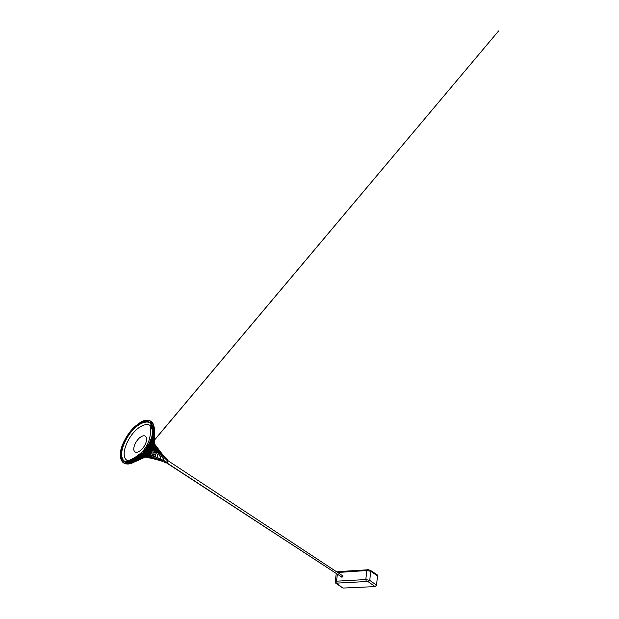<?xml version="1.0" encoding="UTF-8"?>
<svg xmlns="http://www.w3.org/2000/svg" width="619" height="619" viewBox="0 0 619 619"><rect width="100%" height="100%" fill="white"/><g stroke="black" fill="none" stroke-linecap="round" stroke-linejoin="round"><path stroke-width="0.93" d="M341.974 577.179L341.587 577.078L341.974 577.179C342.872 576.815 343.073 576.281 342.578 575.554C343.073 576.281 342.872 576.815 341.974 577.179L166.766 462.811L341.974 577.179M160.878 458.965L162.464 460.002L160.878 458.965M342.191 575.461L168.028 460.729M341.34 576.761L166.565 462.904M167.331 459.391L167.262 461.441M165.157 462.811L166.542 462.463C167.641 461.271 167.95 460.281 167.478 459.491L167.378 459.422M165.954 462.842L167.091 462.586C167.966 461.635 168.213 460.846 167.834 460.211L167.718 460.134M165.59 462.873L166.472 462.416L164.368 461.178L154.959 459.066C157.984 460.18 161.126 460.884 164.368 461.178C162.518 456.095 157.806 451.932 154.951 446.995L154.943 446.988C154.17 443.274 153.976 439.575 154.363 435.892M151.214 421.539L153.435 424.139L154.433 428.34L153.613 449.897C154.781 452.087 155.377 454.176 155.4 456.149L154.882 456.992C152.127 457.867 149.001 457.898 145.511 457.085C148.931 457.898 152.057 457.867 154.882 456.992L152.475 455.909L154.882 456.992C155.493 454.4 155.052 451.978 153.566 449.727L154.394 430.956L152.723 450.771C153.164 452.419 153.164 454.029 152.715 455.615L152.359 456.025C153.048 453.951 153.218 451.738 152.854 449.371L152.862 449.355C153.791 443.452 154.27 437.641 154.301 431.907L152.661 438.608L150.138 444.388L146.626 450.175L141.983 455.863L136.845 460.404L131.979 463.167L127.963 464.118L123.955 463.113M153.489 438.267L153.365 441.084M159.532 455.135L158.735 454.16M153.435 443.274L152.893 441.424M153.28 444.604L152.398 442.508M151.338 442.655C151.817 443.854 151.794 445.216 151.26 446.748C151.787 445.432 151.81 444.086 151.33 442.717M152.088 436L152.584 428.712M152.638 427.365L152.669 426.661M147.833 445.912L146.664 445.781L148.428 444.798L147.554 444.086L148.444 444.837M151.81 424.99L151.833 424.549M153.891 426.537C155.431 430.785 152.839 438.647 146.107 450.137C138.347 461.356 127.39 466.099 123.792 463.012C129.201 465.372 135.925 462.022 143.964 452.953C151.044 444.326 155.245 432.696 153.814 426.104L153.891 426.537M124.164 463.244L123.792 463.012C121.989 461.89 120.906 459.94 120.527 457.178L120.504 457M139.793 456.188L136.482 456.59L139.793 456.188M137.712 455.762L140.575 455.429L137.712 455.762M160.445 460.629L162.441 461.403M151.346 423.814L151.315 424.208M151.129 426.506L150.897 428.673M136.598 457.209L139.012 456.892M154.1 445.726L154.1 445.734C155.384 451.321 160.352 454.091 160.778 459.19L160.615 459.383C156.978 460.265 153.21 458.385 150.262 457.944L152.885 458.586C155.439 459.491 158.015 459.755 160.615 459.391L157.822 457.867M154.263 438.384C153.883 442.19 153.899 445.719 154.293 448.961C156.336 451.831 157.551 454.741 157.93 457.665L157.621 458.099L155.083 456.783L157.621 458.099C153.938 458.687 150.146 458.362 146.223 457.139C149.999 458.346 153.783 458.664 157.621 458.099C158.998 453.99 153.736 450.617 153.86 446.686L154.448 430.043M135.669 457.921L138.254 457.549M135.306 459.027L136.652 458.803M150.053 455.213L149.109 454.787L150.053 455.213C152.32 451.027 153.512 446.516 153.628 441.68L153.999 436.24C153.953 442.221 153.009 447.978 151.168 453.495L150.053 455.213L145.45 457.077M144.939 457.302L148.792 455.081C150.804 452.922 152.026 450.5 152.46 447.831L153.969 433.942L153.435 441.324C153.481 446.353 151.934 450.942 148.792 455.081L144.908 457.317M130.16 460.822L127.367 461.271M129.332 460.459L135.94 459.368M148.552 447.963L150.935 447.111L149.419 447.823M146.533 448.032L145.256 448.048L146.533 448.032M147.353 455.53C151.647 449.758 153.674 443.297 153.435 436.163C153.357 442.221 151.988 447.939 149.318 453.309L147.353 455.53L142.741 458.3L147.082 455.383M130.771 461.581L132.953 461.132M125.912 461.998L134.13 460.521M143.902 457.774L147.779 455.135M130.586 461.991L131.058 461.89M146.657 455.777C150.997 450.315 153.133 444.171 153.079 437.354C152.893 443.111 151.415 448.52 148.637 453.58L146.657 455.777L141.643 458.795L146.386 455.623M139.554 459.747L144.978 456.118M144.544 456.52C148.684 452.071 151.036 447.003 151.601 441.324C151.005 445.866 149.403 450.121 146.811 454.067L144.544 456.52L138.277 460.327L144.266 456.365M143.825 456.768C146.85 453.859 148.862 450.547 149.868 446.825L150.928 442.802C150.2 446.957 148.575 450.825 146.061 454.408L143.825 456.768L137.147 460.838L143.554 456.613M143.113 457.015C146.827 453.34 149.171 449.123 150.138 444.388C149.295 448.094 147.686 451.537 145.31 454.725L143.113 457.015L136.002 461.356L142.834 456.868M156.236 452.412L152.932 452.574L156.236 452.412M150.417 452.195L146.038 451.321L150.417 452.187M144.436 451.003L143.082 450.887L144.436 451.003M144.111 449.618L145.38 449.719M147.214 449.99L151.624 450.245M134.849 461.882L142.115 457.124M133.302 462.571L141.666 457.526L133.665 462.416M140.203 458.045L134.153 462.13L140.203 458.045L144.622 452.853L141.728 456.567L139.925 457.89M140.939 457.781C143.415 455.522 145.31 452.984 146.626 450.175L140.939 457.781L132.853 462.788L140.652 457.627M141.666 457.526C144.66 454.733 146.796 451.561 148.065 448.009L143.732 455.429L141.387 457.371M147.84 453.054L149.148 453.379M151.028 453.843L155.709 454.926M141.086 452.992L141.937 452.953M152.622 446.5L149.202 446.113C148.266 449.34 146.688 452.35 144.482 455.127L142.393 457.271M145.248 456.265C147.632 453.998 149.272 451.437 150.169 448.566L152.173 439.923L150.169 448.566L147.337 454.013L145.248 456.265L139.515 459.762M145.682 455.87L145.952 456.017C150.285 450.887 152.522 445.084 152.661 438.608C152.336 443.97 150.804 448.999 148.073 453.688L145.952 456.017L140.358 459.375M140.002 453.975L142.084 453.843M144.25 454.145L145.782 454.563M144.482 454.996L143.051 454.702M141.349 454.64L138.88 454.895M153.729 435.025C153.667 441.007 152.591 446.709 150.494 452.149L148.049 455.282M160.615 459.383L160.615 459.383C160.739 457.395 160.019 455.507 158.456 453.719C155.833 450.013 153.141 446.214 154.232 441.974L154.448 430.004M160.607 459.298L164.368 461.178C162.681 455.576 156.003 451.065 154.232 444.558L154.232 444.535M154.363 444.566L155.539 446.872C158.951 452.071 162.944 456.721 167.532 460.822L167.633 459.886C163.548 456.451 159.996 452.551 156.986 448.164L154.247 443.575M167.633 459.886L164.105 456.551L154.247 443.568C157.559 449.154 161.776 454.338 166.89 459.105M154.208 435.962L154.216 434.345M153.775 439.614L153.822 436.434M153.713 445.719L153.52 445.2M152.885 431.9L152.978 429.416M153.063 442.33L153.187 442.717M145.55 420.479C147.926 420.115 149.752 420.425 151.028 421.4C152.576 422.653 153.504 424.224 153.814 426.104C153.35 423.961 152.421 422.39 151.028 421.407C149.241 420.193 146.966 419.991 144.219 420.804M145.419 457.101C147.926 457.263 150.239 456.907 152.359 456.025L150.185 455.081M144.297 453.247L147.214 454.021M152.738 455.584L155.323 456.35M154.038 437.904L154.054 435.188M151.346 442.864L151.516 443.769M151.616 444.272L151.113 446.933M152.251 425.98L152.274 425.415M166.472 462.416L167.532 460.822L167.169 460.567C161.884 455.437 156.452 449.812 154.247 443.506M153.628 426.12L153.837 430.723L152.088 438.368C148.808 447.676 141.093 457.518 133.975 461.565C126.346 465.341 121.858 463.832 120.504 457.039C122.283 464.846 127.816 465.65 137.116 459.453C145.535 453.038 153.156 439.9 153.837 430.723L153.048 424.255L150.208 421.044C140.443 415.07 118.214 441.974 120.457 456.621C118.214 441.974 140.443 415.063 150.208 421.044L153.048 424.255L153.814 426.104M152.661 426.584C151.299 419.411 141.589 420.734 134.509 428.008C127.027 434.685 120.318 449.03 121.479 455.847C120.279 448.845 127.398 434.051 134.996 427.559C142.447 420.162 152.073 419.798 152.847 427.512C152.452 425.129 151.508 423.458 150.015 422.452C150.185 423.079 152.39 422.351 153.009 430.019C152.769 437.107 148.699 447.63 138.857 457.062C130.122 464.854 121.997 463.925 121.285 455.863C120.442 447.877 126.702 434.886 134.872 427.404C143.028 419.821 151.516 419.473 152.831 427.35C154.263 435.095 147.616 449.394 138.857 457.062C145.891 450.864 151.872 440.194 152.854 432.232C153.388 423.86 150.363 420.417 143.763 421.879C140.915 422.746 137.952 424.588 134.872 427.396C126.562 434.886 120.179 448.342 121.316 456.188C123.251 464.312 129.1 464.614 138.865 457.07C133.526 461.588 129.046 463.306 125.433 462.207L124.349 461.666C117.115 457.58 123.583 437.432 134.911 427.45C129.332 432.65 125.17 439.25 122.415 447.258C120.388 454.408 121.069 459.236 124.458 461.735C125.912 462.61 127.731 462.788 129.905 462.285M149.798 422.437L150.456 422.777M152.808 427.272C152.46 425.191 151.562 423.605 150.115 422.522C145.821 420.463 140.761 422.104 134.927 427.435L134.911 427.45M130.091 462.246C127.777 462.819 125.866 462.625 124.349 461.666M150.951 423.241L146.579 421.616C144.606 421.701 141.898 422.746 138.47 424.758L132.613 429.934C126.748 435.923 120.705 448.009 121.471 455.855C121.92 460.66 124.574 462.842 129.425 462.393M121.479 452.783L121.486 455.909M133.758 449.734C133.727 445.742 135.576 441.842 139.306 438.02C143.167 434.964 145.604 435.018 146.61 438.19C147.291 440.983 144.273 447.421 141 450.114C137.054 453.139 134.64 453.015 133.758 449.734C133.727 445.742 135.576 441.842 139.306 438.02C143.167 434.964 145.604 435.018 146.61 438.19C147.291 440.983 144.273 447.421 141 450.114C137.054 453.139 134.64 453.015 133.758 449.734M121.51 456.133C121.773 458.687 122.802 460.567 124.597 461.782L123.815 461.194C122.794 460.49 122.013 458.71 121.471 455.855C122.005 461.07 125.007 463.167 130.477 462.13M376.344 574.533C377.11 574.564 377.489 574.981 377.489 575.786L376.569 585.179L375.16 586.595L343.228 588.05L342.268 587.392M335.181 581.868L336.496 581.179L335.181 581.86M342.647 587.895L336.403 583.129L335.962 583.322L342.647 587.895M337.378 574.331L336.496 581.179L337.038 582.951L336.403 583.129L367.462 581.489L366.363 581.396L365.829 579.554L369.767 580.374L365.829 579.554L366.788 570.54L337.904 572.482M368.328 581.814L375.16 586.595L376.569 585.179L369.767 580.374L368.328 581.814M368.692 569.743L338.098 571.608L337.641 572.312M369.767 580.374L370.696 571.306L377.489 575.786L377.025 574.711L370.232 570.223L370.696 571.306L366.788 570.54L367.245 569.619L370.232 570.223M149.628 446.167L150.935 447.111M120.457 456.621L120.504 457.039C121.355 461.666 123.289 462.695 123.785 463.012M152.313 435.103L152.436 429.803L150.827 426.143C147.492 422.297 139.468 425.88 134.083 432.062C127.932 438.546 123.343 449.734 124.241 455.228C124.496 458.091 125.765 459.994 128.056 460.931C130.57 461.635 133.503 460.892 136.861 458.702M149.883 441.981C152.429 436.031 153.373 431.281 152.715 427.752L150.935 423.744C147.268 419.558 138.478 423.543 132.59 430.313C125.85 437.432 120.806 449.68 121.757 455.708C122.028 458.857 123.405 460.954 125.905 461.991C130.965 462.904 136.404 460.126 142.231 453.681M336.496 581.179L365.829 579.554M338.469 571.662L337.076 571.933M164.105 456.551L167.409 459.445M153.272 437.997L153.21 442.794M151.887 425.145L151.918 424.696M132.334 459.012L137.441 458.207M136.002 459.329L128.899 460.629M126.121 462.091L134.385 460.374M129.131 462.347L131.259 461.828M135.809 461.124L133.162 462.223M162 454.447L154.27 443.955M153.264 444.705L152.282 441.324M152.514 438.159L152.591 437.486M151.485 424L151.454 424.402M151.245 426.669L150.835 430.097M141.217 456.033L141.828 455.994M136.667 457.201L135.213 457.379M130.802 459.793L136.706 458.764M127.158 462.362L133.24 460.993M153.435 441.324L498.605 30.95L146.177 449.843M142.138 454.632L141.534 455.344M140.939 456.041L142.115 454.632M149.171 446.206L153.473 440.968M152.375 425.702L152.344 426.236M164.151 462.215L165.126 462.788M127.027 461.434L135.29 459.809M153.613 439.351L153.543 442.245M153.574 435.652L153.62 433.61M146.641 445.827L147.809 445.959M153.048 446.547L149.643 446.121M145.279 457.155C158.317 455.437 149.21 456.636 145.303 457.147M135.522 458.493L132.474 458.934M133.766 458.215L138.184 457.611M151.028 421.407L147.469 420.332C143.972 420.239 139.569 422.498 134.277 427.102C125.75 435.18 119.39 448.852 120.496 457.054M121.316 456.188C120.697 453.255 121.672 448.613 124.241 442.252C126.988 436.41 130.532 431.466 134.872 427.404C137.944 424.595 140.908 422.754 143.763 421.879M134.571 460.265C131.917 461.82 129.533 462.532 127.421 462.393L125.905 461.991L134.656 457.712L141.302 452.783C144.807 449.317 147.477 444.937 149.303 439.652L150.417 434.29L150.935 423.744C151.284 423.551 151.903 424.827 152.792 427.567L152.878 431.992M336.256 573.596L335.235 581.558C335.103 582.394 335.343 582.982 335.962 583.322"/></g></svg>
